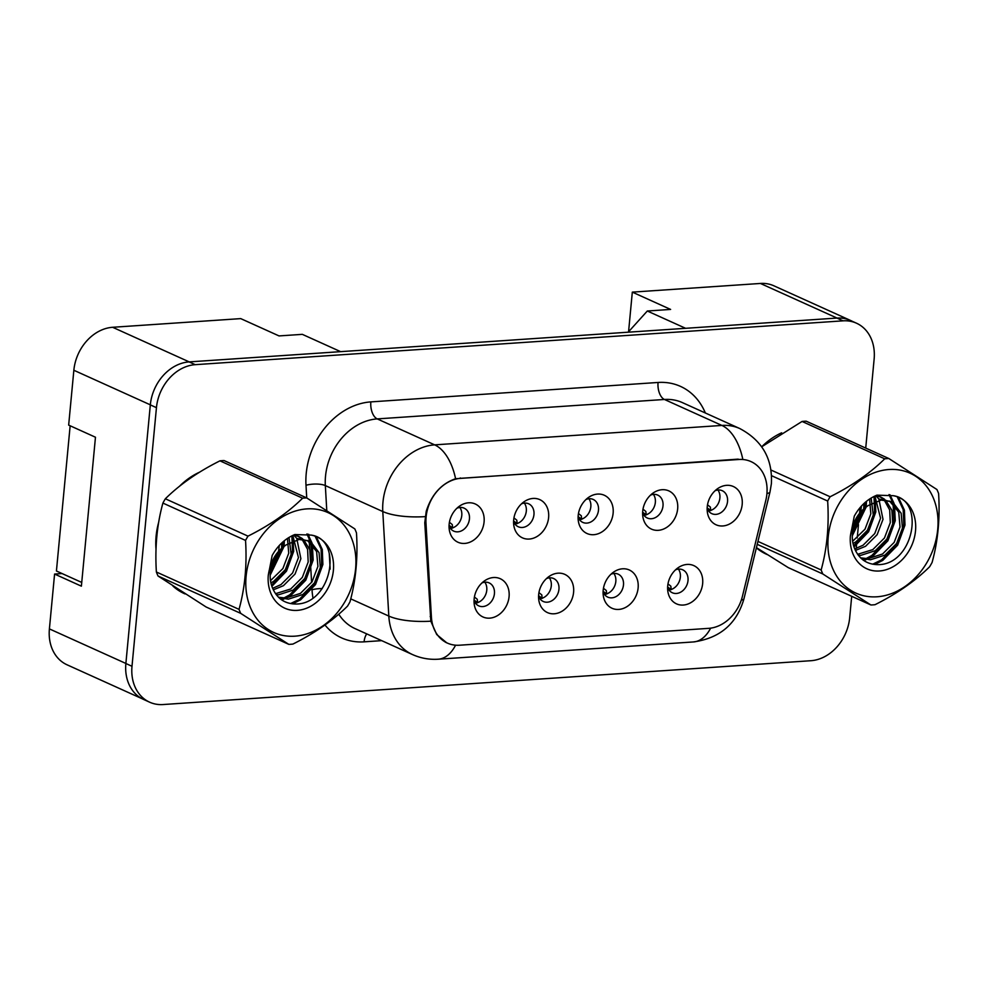 <?xml version="1.0" encoding="UTF-8"?>
<svg xmlns="http://www.w3.org/2000/svg" width="988" height="988" viewBox="0 0 988 988"><rect width="100%" height="100%" fill="white"/><g stroke="black" fill="none" stroke-linecap="round" stroke-linejoin="round"><path stroke-width="1.48" d="M573.596 592.294A20.995 16.796 -65.7 0 1 556.318 613.499A20.995 16.796 -65.7 0 1 538.707 599.457A20.995 16.796 -65.7 0 1 538.658 594.653A20.995 16.796 -65.7 0 1 549.106 576.449A20.995 16.796 -65.7 0 1 573.596 592.294M538.571 596.06A12.597 10.078 114.3 0 0 543.289 601.494A12.597 10.078 114.3 0 0 558.949 589.305A12.597 10.078 114.3 0 0 553.663 578.536A12.597 10.078 114.3 0 0 546.475 578.585M638.125 587.922A20.995 16.796 -65.7 0 1 620.847 609.139A20.995 16.796 -65.7 0 1 603.223 595.085A20.995 16.796 -65.7 0 1 603.186 590.293A20.995 16.796 -65.7 0 1 613.622 572.077A20.995 16.796 -65.7 0 1 638.125 587.922M603.088 591.701A12.597 10.078 114.3 0 0 607.805 597.135A12.597 10.078 114.3 0 0 623.477 584.933A12.597 10.078 114.3 0 0 618.179 574.164A12.597 10.078 114.3 0 0 610.992 574.213M702.653 583.562A20.995 16.796 -65.7 0 1 685.363 604.767A20.995 16.796 -65.7 0 1 667.752 590.725A20.995 16.796 -65.7 0 1 667.703 585.921A20.995 16.796 -65.7 0 1 678.151 567.717A20.995 16.796 -65.7 0 1 702.653 583.562M667.616 587.329A12.597 10.078 114.3 0 0 672.334 592.763A12.597 10.078 114.3 0 0 688.006 580.574A12.597 10.078 114.3 0 0 682.708 569.804A12.597 10.078 114.3 0 0 675.52 569.854M509.079 596.653A20.995 16.796 -65.7 0 1 491.789 617.858A20.995 16.796 -65.7 0 1 474.178 603.816A20.995 16.796 -65.7 0 1 474.141 599.024A20.995 16.796 -65.7 0 1 484.577 580.808A20.995 16.796 -65.7 0 1 509.079 596.653M474.042 600.432A12.597 10.078 114.3 0 0 478.76 605.866A12.597 10.078 114.3 0 0 494.432 593.665A12.597 10.078 114.3 0 0 489.134 582.895A12.597 10.078 114.3 0 0 481.946 582.945M548.612 517.564A20.995 16.796 -65.7 0 1 531.322 538.769A20.995 16.796 -65.7 0 1 513.711 524.727A20.995 16.796 -65.7 0 1 513.674 519.935A20.995 16.796 -65.7 0 1 524.109 501.719A20.995 16.796 -65.7 0 1 548.612 517.564M513.575 521.331A12.597 10.078 114.3 0 0 518.292 526.765A12.597 10.078 114.3 0 0 533.965 514.575A12.597 10.078 114.3 0 0 528.666 503.806A12.597 10.078 114.3 0 0 521.479 503.855M613.128 513.204A20.995 16.796 -65.7 0 1 595.85 534.409A20.995 16.796 -65.7 0 1 578.239 520.355A20.995 16.796 -65.7 0 1 578.19 515.563A20.995 16.796 -65.7 0 1 588.638 497.347A20.995 16.796 -65.7 0 1 613.128 513.204M578.104 516.971A12.597 10.078 114.3 0 0 582.821 522.405A12.597 10.078 114.3 0 0 598.481 510.216A12.597 10.078 114.3 0 0 593.195 499.434A12.597 10.078 114.3 0 0 586.008 499.496M677.657 508.832A20.995 16.796 -65.7 0 1 660.379 530.037A20.995 16.796 -65.7 0 1 642.756 515.995A20.995 16.796 -65.7 0 1 642.719 511.204A20.995 16.796 -65.7 0 1 653.154 492.987A20.995 16.796 -65.7 0 1 677.657 508.832M642.62 512.599A12.597 10.078 114.3 0 0 647.338 518.033A12.597 10.078 114.3 0 0 663.01 505.844A12.597 10.078 114.3 0 0 657.712 495.074A12.597 10.078 114.3 0 0 650.524 495.124M742.186 504.473A20.995 16.796 -65.7 0 1 724.896 525.678A20.995 16.796 -65.7 0 1 707.285 511.623A20.995 16.796 -65.7 0 1 707.235 506.832A20.995 16.796 -65.7 0 1 717.683 488.615A20.995 16.796 -65.7 0 1 742.186 504.473M707.149 508.24A12.597 10.078 114.3 0 0 711.866 513.674A12.597 10.078 114.3 0 0 727.539 501.484A12.597 10.078 114.3 0 0 722.24 490.703A12.597 10.078 114.3 0 0 715.053 490.764M484.083 521.936A20.995 16.796 -65.7 0 1 466.805 543.141A20.995 16.796 -65.7 0 1 449.194 529.086A20.995 16.796 -65.7 0 1 449.145 524.295A20.995 16.796 -65.7 0 1 459.581 506.078A20.995 16.796 -65.7 0 1 484.083 521.936M449.058 525.702A12.597 10.078 114.3 0 0 453.764 531.136A12.597 10.078 114.3 0 0 469.436 518.947A12.597 10.078 114.3 0 0 464.15 508.165A12.597 10.078 114.3 0 0 456.95 508.227M549.353 577.844A12.597 10.078 -65.7 0 1 551.292 585.847A12.597 10.078 -65.7 0 1 539.93 598.716M613.881 573.485A12.597 10.078 -65.7 0 1 615.82 581.475A12.597 10.078 -65.7 0 1 604.446 594.356M678.41 569.113A12.597 10.078 -65.7 0 1 680.349 577.116A12.597 10.078 -65.7 0 1 668.975 589.984M484.836 582.216A12.597 10.078 -65.7 0 1 486.775 590.207A12.597 10.078 -65.7 0 1 475.401 603.088M524.369 503.127A12.597 10.078 -65.7 0 1 526.308 511.117A12.597 10.078 -65.7 0 1 514.933 523.986M588.885 498.755A12.597 10.078 -65.7 0 1 590.824 506.745A12.597 10.078 -65.7 0 1 579.462 519.626M653.414 494.395A12.597 10.078 -65.7 0 1 655.353 502.386A12.597 10.078 -65.7 0 1 643.978 515.254M717.943 490.023A12.597 10.078 -65.7 0 1 719.882 498.014A12.597 10.078 -65.7 0 1 708.507 510.895M459.84 507.486A12.597 10.078 -65.7 0 1 461.779 515.477A12.597 10.078 -65.7 0 1 450.417 528.358M431.41 617.105A37.791 30.22 -65.7 0 0 447.416 643.102A37.791 30.22 -65.7 0 0 459.519 645.213L708.668 628.356A37.791 30.22 114.3 0 0 742.494 596.048L765.824 500.299A37.791 30.22 -65.7 0 0 751.016 461.606A37.791 30.22 -65.7 0 0 738.913 459.482L461.013 478.291A37.791 30.22 114.3 0 0 426.112 516.971A37.791 30.22 114.3 0 0 425.989 523.294L431.41 617.105L430.175 616.549M62.071 573.546L54.587 574.053L49.4 628.899A41.99 33.58 114.3 0 0 67.048 664.8L141.976 698.664M112.632 327.287L189.214 361.892L340.625 351.654L302.328 334.352L279.036 335.92L240.739 318.618L112.632 327.287A41.99 33.58 114.3 0 0 73.853 370.265L68.666 425.112L95.466 437.227L81.387 586.168L54.587 574.053M852.027 321.174A41.99 33.58 114.3 0 0 850.47 320.421L773.888 285.804A41.99 33.58 114.3 0 0 760.427 283.457L632.32 292.127L628.566 331.795M628.195 332.19L647.313 311.01L685.61 328.312L837.021 318.062A41.99 33.58 114.3 0 1 850.47 320.421M189.214 361.892A41.99 33.58 114.3 0 0 189.103 361.904A41.99 33.58 114.3 0 0 150.324 404.895L125.871 663.516A41.99 33.58 114.3 0 0 143.519 699.418L149.645 702.196A41.99 33.58 114.3 0 0 163.106 704.543L810.901 660.713A41.99 33.58 114.3 0 0 849.68 617.735L851.705 596.295M647.313 311.01L670.605 309.429L632.32 292.127M156.104 536.175A67.196 53.735 114.3 0 0 156.018 549.266A67.196 53.735 114.3 0 1 156.104 536.175A67.196 53.735 114.3 0 1 158.636 522.442A67.196 53.735 114.3 0 0 156.104 536.175M172.962 586.119A67.196 53.735 114.3 0 0 184.336 593.615A67.196 53.735 114.3 0 0 185.065 593.936A67.196 53.735 114.3 0 1 184.336 593.615A67.196 53.735 114.3 0 1 172.962 586.119M756.376 547.871A67.196 53.735 114.3 0 0 766.453 554.231A67.196 53.735 114.3 0 0 767.17 554.552A67.196 53.735 114.3 0 1 766.453 554.231A67.196 53.735 114.3 0 1 756.376 547.871M446.848 642.904L436.721 634.531L430.817 621.193L424.766 522.8L426.236 511.265C431.633 494.469 441.414 483.626 455.579 478.735L738.048 459.148M865.723 448.083L874.133 359.101A41.99 33.58 114.3 0 0 856.485 323.2L850.359 320.433A41.99 33.58 114.3 0 0 836.91 318.074L189.103 361.904L195.229 364.671A41.99 33.58 114.3 0 0 156.45 407.661L131.997 666.283A41.99 33.58 114.3 0 0 149.645 702.196M199.551 472.19A67.196 53.735 114.3 0 0 179.643 486.133A67.196 53.735 114.3 0 1 199.551 472.19M781.669 432.806A67.196 53.735 114.3 0 0 761.76 446.749A67.196 53.735 114.3 0 1 781.669 432.806M856.485 323.2A41.99 33.58 114.3 0 0 843.036 320.841L195.229 364.671M855.941 551.526L856.053 550.316M856.226 548.476L856.917 541.177M857.226 538.003L858.486 524.64M859.214 516.922L859.461 514.378M859.56 513.254L860.103 507.573M452.479 527.925A48.326 17.389 -124.8 0 0 449.071 525.32M452.628 528.049L452.282 524.579A53.932 19.402 55.2 0 0 449.416 522.306M477.476 602.655A48.326 17.389 -124.8 0 0 474.067 600.049M477.612 602.766L477.278 599.308A53.932 19.402 55.2 0 0 474.413 597.036M81.745 582.438L56.427 571.002L70.148 425.779M294.844 636.173A65.788 52.611 114.3 0 0 355.594 568.829A65.788 52.611 114.3 0 0 306.873 508.894A65.788 52.611 114.3 0 0 246.111 576.239A65.788 52.611 114.3 0 0 294.844 636.173M290.843 644.262A75.594 60.453 114.3 0 0 292.917 644.077C314.9 633.061 333.104 620.415 347.517 606.138A75.594 60.453 114.3 0 0 349.974 601.853C355.841 580.611 358.014 557.627 356.483 532.915A75.594 60.453 114.3 0 0 354.816 528.913L306.725 497.915A75.594 60.453 114.3 0 0 304.675 498.014A75.594 60.453 114.3 0 0 302.612 498.199L219.954 460.84C198.119 471.758 179.915 484.404 165.342 498.779A75.594 60.453 114.3 0 0 162.897 503.077C157.006 524.43 154.832 547.414 156.376 572.003A75.594 60.453 114.3 0 0 158.043 576.016L206.134 607.003L288.792 644.361A75.594 60.453 114.3 0 0 290.843 644.262M742.803 459.296A48.992 27.034 -93.9 0 0 721.882 425.433A55.995 44.781 -65.7 0 1 739.827 428.57L682.387 402.61A55.995 44.781 114.3 0 0 664.442 399.473A13.993 7.731 -93.9 0 1 658.07 382.467L370.858 401.894A69.987 55.97 -65.7 0 0 305.996 485.244L306.725 497.915L224.078 460.569A75.594 60.453 114.3 0 0 222.016 460.667A75.594 60.453 114.3 0 0 219.954 460.84M276.282 594.751L278.628 594.776L293.14 590.083L304.773 578.462L310.615 563.111L309.8 549.686L303.501 539.497M275.504 593.689L290.719 588.984L302.34 577.363L308.182 562.011L307.589 549.377L302.093 539.374M278.949 597.691L288.36 599.16L302.871 594.48L314.493 582.858L320.334 567.507L319.05 552.638L311.183 542.338L308.688 540.955L299.068 539.46L286.063 544.956A31.999 25.589 114.3 0 0 272.49 587.934C276.875 598.197 284.334 603.557 294.893 604.001C331.19 605.521 343.96 539.609 311.183 535.088L294.832 534.533C285.322 538.448 277.764 545.438 272.169 555.503L268.242 575.559A39.112 31.283 114.3 0 0 297.277 610.374A39.112 31.283 114.3 0 0 332.833 574.337A39.112 31.283 114.3 0 0 311.183 535.088M278.455 597.221L285.927 598.061L300.438 593.38L312.072 581.759L317.914 566.408L316.617 551.539L307.453 540.461M270.44 571.682L281.58 548.723M281.642 548.204L281.728 542.992M271.367 566.729L278.283 552.477M278.554 551.316L279.32 545.438M270.91 582.871L273.688 581.302L285.322 569.668L291.164 554.317L289.015 537.423M270.502 580.66L282.889 568.569L288.731 553.218L287.459 538.423M273.306 589.836L283.42 585.699L295.042 574.065L300.883 558.714L296.746 538.411M296.709 538.349L293.769 535.101M272.639 588.317L280.987 584.6L292.609 572.966L298.45 557.615L292.781 535.41M302.427 538.633L298.956 536.558L293.522 535.076M301.068 538.398L297.721 536.064M298.956 536.57L294.461 534.681M308.688 540.955L296.635 538.361M268.242 575.559C270.28 561.53 276.22 551.329 286.063 544.956M156.376 572.003L239.034 609.361A75.594 60.453 114.3 0 0 240.702 613.363L158.043 576.016M165.342 498.779L248 536.138A75.594 60.453 114.3 0 0 245.543 540.424L162.897 503.077M248 536.138C269.835 525.221 288.039 512.574 302.612 498.199M239.034 609.361C244.913 588.119 247.086 565.136 245.543 540.424M288.792 644.361L240.702 613.363M270.28 573.25L282.543 547.809M282.605 547.377L283.124 541.733M271.515 585.217L285.569 570.113L292.473 550.761L291.905 535.829M280.74 599.21L282.272 598.654M283.741 598.061L289.694 594.862L304.576 579.623L311.936 559.554L310.924 542.906M310.652 542.004L306.885 533.965M290.583 603.569L299.426 599.247L314.308 584.019L321.656 563.95L321.075 548.982L315.221 536.447M270.181 575.214L284.013 546.512M284.05 546.278L284.359 540.695M271.873 586.341L286.495 571.15L293.695 551.304L292.93 535.57M281.654 599.864L284.087 598.963M286.162 598.061L290.917 595.406L305.798 580.178L313.147 560.097L312.381 544.363M311.973 542.881L307.861 534.15M292.522 603.866L300.636 599.802L315.518 584.575L322.878 564.494L322.298 549.563L316.469 537.04M876.949 596.789A65.788 52.611 114.3 0 0 937.711 529.445A65.788 52.611 114.3 0 0 888.99 469.51A65.788 52.611 114.3 0 0 828.228 536.855A65.788 52.611 114.3 0 0 876.949 596.789M756.425 547.636L788.251 567.618L870.91 604.977A75.594 60.453 114.3 0 0 872.96 604.878A75.594 60.453 114.3 0 0 875.022 604.693C897.005 593.677 915.209 581.03 929.634 566.754A75.594 60.453 114.3 0 0 932.079 562.468C937.958 541.226 940.131 518.243 938.6 493.531A75.594 60.453 114.3 0 0 936.933 489.529L888.842 458.531A75.594 60.453 114.3 0 0 886.779 458.63A75.594 60.453 114.3 0 0 884.717 458.815L802.071 421.456L761.736 446.774M888.842 458.531L806.183 421.184A75.594 60.453 114.3 0 0 804.133 421.283A75.594 60.453 114.3 0 0 802.071 421.456M858.399 555.367L860.746 555.38L875.257 550.699L886.891 539.077L892.732 523.726L891.905 510.302L885.619 500.113M857.621 554.305L872.824 549.6L884.458 537.978L890.299 522.627L889.694 509.993L884.211 499.99M861.067 558.306L870.465 559.776L884.989 555.095L896.61 543.474L902.452 528.123L901.155 513.254L893.3 502.954L890.793 501.571L881.185 500.076L868.168 505.572A31.999 25.589 114.3 0 0 854.608 548.55C858.98 558.813 866.451 564.173 876.998 564.617C913.307 566.136 926.065 500.224 893.3 495.704L876.949 495.149C867.439 499.064 859.881 506.054 854.287 516.119L850.359 536.175A39.112 31.283 114.3 0 0 879.394 570.99A39.112 31.283 114.3 0 0 914.95 534.953A39.112 31.283 114.3 0 0 893.3 495.704M860.573 557.837L868.044 558.677L882.556 553.996L894.177 542.375L900.019 527.024L898.734 512.154L889.558 501.077M852.545 532.297L863.697 509.339M863.747 508.82L863.845 503.608M853.484 527.345L860.4 513.093M860.672 511.932L861.437 506.041M853.015 543.486L855.806 541.906L867.427 530.284L873.269 514.933L871.132 498.038M852.619 541.276L864.994 529.185L870.836 513.834L869.576 499.026M855.41 550.452L865.537 546.302L877.159 534.681L883 519.33L878.863 499.026M878.826 498.965L875.887 495.717M854.756 548.933L863.104 545.203L874.726 533.582L880.567 518.231L874.899 496.025M884.544 499.236L881.074 497.174L875.64 495.692M883.186 499.014L879.839 496.68M881.074 497.174L876.578 495.297M890.806 501.571L878.752 498.977M850.359 536.175C852.397 522.146 858.337 511.945 868.168 505.572M757.944 541.412L821.152 569.977A75.594 60.453 114.3 0 0 822.819 573.979L757.228 544.339M770.986 470.029L830.118 496.754A75.594 60.453 114.3 0 0 827.66 501.04L771.554 475.685M830.118 496.754C851.952 485.837 870.156 473.19 884.717 458.815M821.152 569.977C827.018 548.723 829.191 525.752 827.66 501.04M870.91 604.977L822.819 573.979M852.397 533.866L864.648 508.425M864.722 507.993L865.241 502.336M853.62 545.833L867.686 530.729L874.59 511.376L874.022 496.445M862.857 559.826L864.389 559.27M865.859 558.665L871.811 555.466L886.693 540.238L894.041 520.17L893.041 503.522M892.769 502.62L889.002 494.58M872.7 564.185L881.543 559.863L896.425 544.635L903.773 524.554L903.193 509.598L897.339 497.063M852.298 535.829L866.13 507.128M866.155 506.893L866.476 501.311M853.99 546.957L868.6 531.766L875.813 511.92L875.035 496.186M863.759 560.48L866.204 559.579M868.279 558.677L873.034 556.022L887.903 540.794L895.264 520.713L894.498 504.979M894.091 503.497L889.978 494.766M874.639 564.469L882.753 560.418L897.635 545.191L904.983 525.11L904.415 510.179L898.586 497.656M516.996 523.554A48.326 17.389 -124.8 0 0 513.599 520.96M517.144 523.677L516.81 520.207A53.932 19.402 55.2 0 0 513.945 517.934M581.524 519.194A48.326 17.389 -124.8 0 0 578.116 516.588M581.673 519.317L581.339 515.847A53.932 19.402 55.2 0 0 578.462 513.575M646.053 514.822A48.326 17.389 -124.8 0 0 642.645 512.229M646.201 514.946L645.856 511.475A53.932 19.402 55.2 0 0 642.99 509.203M710.57 510.463A48.326 17.389 -124.8 0 0 707.161 507.857M710.718 510.586L710.384 507.116A53.932 19.402 55.2 0 0 707.507 504.843M541.992 598.283A48.326 17.389 -124.8 0 0 538.584 595.678M542.14 598.407L541.807 594.937A53.932 19.402 55.2 0 0 538.929 592.664M606.521 593.924A48.326 17.389 -124.8 0 0 603.112 591.318M606.669 594.035L606.323 590.577A53.932 19.402 55.2 0 0 603.458 588.305M671.037 589.552A48.326 17.389 -124.8 0 0 667.629 586.946M671.185 589.675L670.852 586.205A53.932 19.402 55.2 0 0 667.974 583.933M425.989 523.294L424.766 522.738M760.427 283.457L837.021 318.062M49.4 628.899L125.884 663.454M73.853 370.265L150.324 404.833M738.913 459.482L738.16 459.148M461.013 478.291L460.26 477.945M658.07 382.467A69.987 55.97 -65.7 0 1 705.333 412.972M455.579 645.189A48.992 27.034 -93.9 0 1 438.252 659.206C429.311 659.786 420.74 658.243 412.527 654.575A55.995 44.781 -65.7 0 1 388.815 616.067L382.788 511.537A55.995 44.781 -65.7 0 1 382.961 502.176A55.995 44.781 -65.7 0 1 434.671 444.859A48.992 27.034 86.1 0 1 455.579 478.735M370.858 401.894A13.993 7.731 -93.9 0 0 377.231 418.9L664.442 399.473L721.882 425.433L434.671 444.859L377.231 418.9A55.995 44.781 114.3 0 0 325.521 476.216A55.995 44.781 114.3 0 0 325.336 485.577L326.769 510.339M425.075 516.638A48.992 16.104 -3.3 0 1 382.788 511.537L325.336 485.577A13.993 4.607 176.7 0 0 305.996 485.244M710.644 628.158A48.992 27.034 86.1 0 1 693.428 641.941L438.252 659.206M741.309 600.099A48.992 6.718 13.7 0 0 743.989 598.679C736.789 623.811 719.931 638.236 693.428 641.941M350.752 598.864L388.815 616.067A48.992 16.104 -3.3 0 0 430.817 621.193M766.947 493.457A48.992 6.718 13.7 0 0 769.998 491.975L743.989 598.679M381.701 640.644L364.09 641.842A69.987 55.97 -65.7 0 1 324.966 625.021M312.949 597.864A69.987 55.97 -65.7 0 1 312.023 589.774L311.838 586.501M311.603 582.463L310.516 563.716M309.689 549.353L309.244 541.572M309.219 541.214L308.824 534.372M843.036 320.841L836.91 318.074M156.45 407.661L150.324 404.895M131.997 666.283L125.871 663.516M329.251 553.379L330.165 569.137M338.748 614.178A55.995 44.781 114.3 0 0 355.087 628.627L412.527 654.575M366.746 633.888A13.993 7.731 -93.9 0 0 364.09 641.842M312.023 589.774A13.993 4.607 176.7 0 1 322.212 588.576M447.416 643.102L445.403 642.188M769.998 491.975L771.369 483.811C772.752 458.926 762.242 440.512 739.827 428.57"/></g></svg>
